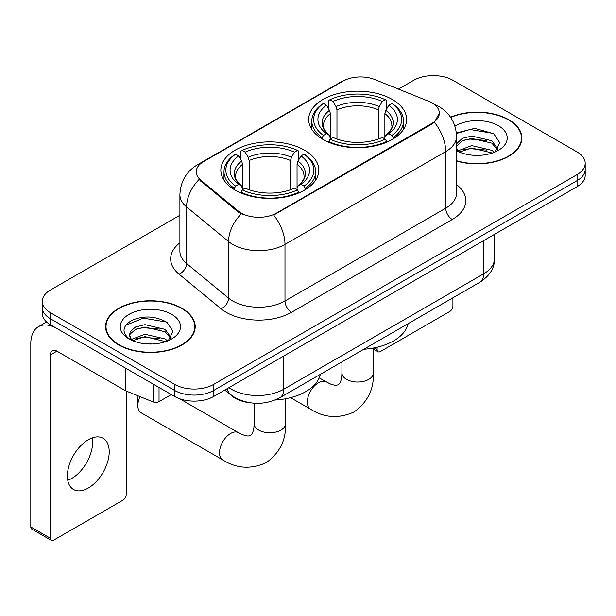 <?xml version="1.0" encoding="UTF-8"?>
<svg xmlns="http://www.w3.org/2000/svg" width="616" height="616" viewBox="0 0 616 616"><rect width="100%" height="100%" fill="white"/><g stroke="black" fill="none" stroke-linecap="round" stroke-linejoin="round"><path stroke-width="0.92" d="M304.466 150.158A48.98 28.274 0 0 0 251.089 144.021A48.98 28.274 0 0 0 220.851 170.147A48.98 28.274 0 0 0 235.196 190.144A48.98 28.274 0 0 0 288.573 196.273A48.98 28.274 0 0 0 318.811 170.147A48.98 28.274 0 0 0 304.466 150.158M392.284 99.453A48.98 28.274 0 0 0 338.908 93.316A48.98 28.274 0 0 0 308.678 119.442A48.98 28.274 0 0 0 323.023 139.439A48.98 28.274 0 0 0 376.399 145.569A48.98 28.274 0 0 0 406.629 119.442A48.98 28.274 0 0 0 392.284 99.453M432.016 102.918A24.948 14.407 0 0 0 428.682 101.309L374.875 79.556A24.948 14.407 0 0 0 342.92 81.166L203.534 161.646A24.948 14.407 0 0 0 196.227 171.833A24.948 14.407 0 0 0 200.739 180.095L238.415 211.157A24.948 14.407 0 0 0 276.492 213.082L432.016 123.292A24.948 14.407 0 0 0 439.323 113.105A24.948 14.407 0 0 0 432.016 102.918M249.773 402.718A27.72 16.008 180 0 1 232.232 396.18L224.809 390.059M456.564 161.007A44.822 25.88 0 0 0 521.921 138.007A44.822 25.88 0 0 0 508.793 119.712A44.822 25.88 0 0 0 450.535 117.171M182.074 308.339A44.822 25.88 0 0 0 133.225 302.733A44.822 25.88 0 0 0 105.559 326.642A44.822 25.88 0 0 0 118.688 344.937A44.822 25.88 0 0 0 167.529 350.543A44.822 25.88 0 0 0 195.203 326.642A44.822 25.88 0 0 0 182.074 308.339M106.021 328.967A44.822 25.88 0 0 0 105.867 329.66M439.323 113.105L434.434 122.284L432.016 124.032L273.689 215.084A32.348 18.672 60 0 1 284.992 244.398A36.968 21.344 180 0 1 232.717 244.398A36.968 21.344 180 0 1 228.575 241.541L186.594 206.93A36.968 21.344 180 0 1 179.903 194.687L179.903 251.282A36.968 21.344 0 0 0 186.594 263.517L228.575 298.136A36.968 21.344 0 0 0 232.717 300.985A36.968 21.344 0 0 0 284.992 300.985L445.738 208.177A36.968 21.344 0 0 0 456.564 193.085L456.564 136.498A36.968 21.344 180 0 1 445.738 151.59A32.348 18.672 -120 0 0 434.434 122.284M179.903 215.277L50.404 290.044A27.72 16.008 0 0 0 42.281 301.363L42.281 313.436A27.72 16.008 0 0 0 50.404 324.755L174.559 396.435L174.559 390.398A27.72 16.008 0 0 0 213.767 390.398L577.077 180.642A27.72 16.008 0 0 0 585.2 169.323A27.72 16.008 0 0 1 577.077 180.642L213.767 390.398A27.72 16.008 0 0 1 174.559 390.398L50.404 318.718L174.559 390.398L174.559 384.361A27.72 16.008 0 0 0 213.767 384.361L577.077 174.605A27.72 16.008 0 0 0 585.2 163.286A27.72 16.008 0 0 0 577.077 151.967L452.922 80.288A27.72 16.008 0 0 0 413.721 80.288L398.467 89.089M42.281 307.399A27.72 16.008 0 0 0 50.404 318.718A27.72 16.008 0 0 1 42.281 307.399M244.021 215.084L238.415 212.25L199.06 179.487A32.348 21.629 129.5 0 0 186.594 206.93L186.594 263.517A9.24 6.183 -50.5 0 1 179.025 274.128A46.208 26.673 180 0 1 179.903 242.82M42.281 301.363A27.72 16.008 0 0 0 50.404 312.682L174.559 384.361M194.895 329.66A44.822 25.88 0 0 0 194.741 328.967M521.613 141.025A44.822 25.88 0 0 0 521.459 140.34M174.559 396.435A27.72 16.008 0 0 0 213.767 396.435L577.077 186.671A27.72 16.008 0 0 0 585.2 175.36L585.2 163.286M456.564 160.707A44.36 25.61 0 0 0 521.459 138.007A44.36 25.61 0 0 0 508.47 119.897A44.36 25.61 0 0 0 450.712 117.425M472.095 155.155L479.063 155.363M458.25 150.735L471.694 145.607L491.868 150.327L494.309 152.283M459.49 152.029L471.694 148.002L492.307 153.022M456.564 147.74A20.882 12.058 0 0 0 459.667 152.191M456.564 143.774L462.339 138.346L471.694 136.028L491.868 140.741L497.867 149.034M456.564 146.169L462.339 140.741L471.694 138.423L491.868 143.135L497.397 149.649M456.564 150.735A30.122 17.394 0 0 0 498.406 150.304A30.122 17.394 0 0 0 498.406 125.71A30.122 17.394 0 0 0 454.97 126.211M495.025 151.99L499.745 142.72L493.778 133.726L474.743 128.336L456.379 132.964M458.458 151.667L456.564 149.442M456.433 133.518L470.054 129.491L493.37 133.449M463.417 140.279L470.054 139.07L486.702 140.494M463.417 149.857L470.054 148.656L486.702 150.081M374.112 347.917L377.123 349.657A4.62 2.664 120 0 0 378.085 351.767A4.62 2.664 120 0 0 380.395 351.543L449.657 311.55A4.62 2.664 120 0 0 452.922 305.89L452.922 297.805M377.123 349.657L377.123 347.255M119.019 344.744A44.36 25.61 0 0 0 167.352 350.296A44.36 25.61 0 0 0 194.741 326.642A44.36 25.61 0 0 0 181.743 308.531A44.36 25.61 0 0 0 133.403 302.98A44.36 25.61 0 0 0 106.021 326.642A44.36 25.61 0 0 0 119.019 344.744M145.368 343.79L152.337 343.998M131.524 339.37L144.976 334.242L165.15 338.954L167.591 340.918M132.763 340.663L144.976 336.636L165.589 341.657M131.732 340.301L129.576 335.243A20.882 12.058 0 0 0 132.948 340.825M129.576 335.243L130.207 331.585L135.612 326.981L144.976 324.655L165.15 329.375L171.148 337.66M129.63 335.535L130.207 333.98L135.612 329.375L144.976 327.05L165.15 331.77L170.678 338.284M168.307 340.617L173.027 331.354L167.052 322.361C155.602 315.985 143.89 315.3 131.901 320.32C122.068 326.388 121.452 332.771 130.045 339.462L130.153 339.524M171.679 314.337A30.122 17.394 0 0 0 129.075 314.337A30.122 17.394 0 0 0 129.075 338.939A30.122 17.394 0 0 0 171.687 338.939A30.122 17.394 0 0 0 171.679 314.337M125.641 325.379L143.328 318.118L166.643 322.083M136.69 328.906L143.328 327.704L159.975 329.129M136.69 338.492L143.328 337.283L159.975 338.715M322.137 138.916L322.137 137.684L323.454 135.42A43.99 25.395 0 0 1 323.454 103.473L326.48 105.221A39.74 22.938 0 0 0 326.48 133.672L329.468 135.366L330.43 138.931M330.43 137.476L330.43 113.59L329.468 110.364L326.48 105.221M328.675 109.001L328.675 100.454L329.991 99.7A43.99 25.395 0 0 1 385.316 99.7L382.297 101.448A39.74 22.938 0 0 0 333.01 101.448L335.997 106.591L336.967 109.817L336.967 139.031M378.34 139.031L378.34 109.817L379.31 106.591L382.297 101.448M363.763 349.28A50.828 29.345 0 0 0 408.108 323.677M328.675 141.457A45.838 26.465 0 0 0 386.632 141.457L385.316 139.193A43.99 25.395 0 0 1 329.991 139.193L328.675 142.242M386.632 142.242L386.632 141.457M323.454 103.473L322.137 104.219A45.838 26.465 0 0 0 311.819 120.952A45.838 26.465 0 0 0 322.137 137.684M385.316 99.7L386.632 100.454L386.632 109.001M329.991 139.193L333.01 137.445A39.74 22.938 0 0 0 382.297 137.445L385.316 139.193M326.48 133.672L323.454 135.42M333.01 101.448L329.991 99.7M329.468 110.364A35.543 20.52 0 0 0 329.468 135.366L329.629 135.481C324.586 130.592 322.522 127.281 323.462 125.533A34.196 19.743 0 0 1 330.43 113.59M393.17 137.684A45.838 26.465 0 0 0 403.488 120.952A45.838 26.465 0 0 0 393.17 104.219L391.853 103.473A43.99 25.395 0 0 1 391.853 135.42L393.17 137.684L393.17 138.916M391.853 135.42L388.827 133.672A39.74 22.938 0 0 0 388.827 105.221L391.853 103.473M388.827 105.221L385.839 110.364L384.877 113.59L384.877 137.476L385.839 135.366L388.827 133.672M384.877 113.59A34.196 19.743 0 0 1 391.845 125.533C392.777 127.289 390.721 130.607 385.678 135.481L385.839 135.366A35.543 20.52 0 0 0 385.839 110.364M384.877 138.931L384.877 137.476M140.032 396.627A15.708 9.071 120 0 0 137.838 405.567L137.838 398.021A6.468 3.734 -60 0 1 138.161 395.872M137.838 405.567A15.708 9.071 120 0 0 141.087 412.758L222.769 459.913A15.708 9.071 -60 0 1 220.359 447.324A15.708 9.071 -60 0 1 230.623 433.479A15.708 9.071 -60 0 1 238.477 432.702L241.949 434.442C245.291 435.697 247.594 436.19 248.841 435.912L250.489 435.45L251.721 434.257C252.583 433.31 253.307 431.069 253.892 427.55L254.123 423.677A15.708 9.071 180 0 0 258.72 430.083A15.708 9.071 180 0 0 280.942 430.083A15.708 9.071 180 0 0 285.539 423.677C286.209 439.932 279.764 452.929 266.204 462.662C250.997 469.538 236.521 468.622 222.769 459.913M234.319 189.62L234.319 188.388L235.628 186.124A43.99 25.395 0 0 1 235.628 154.177L238.654 155.925A39.74 22.938 0 0 0 238.654 184.376L241.641 186.071L242.604 189.636M242.604 188.18L242.604 164.295L241.641 161.069L238.654 155.925M240.848 159.706L240.848 151.151L242.165 150.404A43.99 25.395 0 0 1 297.497 150.404L294.471 152.152A39.74 22.938 0 0 0 245.191 152.152L248.179 157.296L249.141 160.522L249.141 189.736M290.521 189.736L290.521 160.522L291.483 157.296L294.471 152.152M275.098 400.046A50.828 29.345 0 0 0 320.289 374.382M240.848 192.161A45.838 26.465 0 0 0 298.806 192.161L297.497 189.897A43.99 25.395 0 0 1 242.165 189.897L240.848 192.947M298.806 192.947L298.806 192.161M235.628 154.177L234.319 154.924A45.838 26.465 0 0 0 223.993 171.656A45.838 26.465 0 0 0 234.319 188.388M297.497 150.404L298.806 151.151L298.806 159.706M242.165 189.897L245.191 188.149A39.74 22.938 0 0 0 294.471 188.149L297.497 189.897M238.654 184.376L235.628 186.124M245.191 152.152L242.165 150.404M241.641 161.069A35.543 20.52 0 0 0 241.641 186.071L241.811 186.186C236.76 181.297 234.704 177.986 235.635 176.238A34.196 19.743 0 0 1 242.604 164.295M305.344 188.388A45.838 26.465 0 0 0 315.669 171.656A45.838 26.465 0 0 0 305.344 154.924L304.027 154.177A43.99 25.395 0 0 1 304.027 186.124L305.344 188.388L305.344 189.62M304.027 186.124L301.008 184.376A39.74 22.938 0 0 0 301.008 155.925L304.027 154.177M301.008 155.925L298.021 161.069L297.051 164.295L297.051 188.18L298.021 186.071L301.008 184.376M297.051 164.295A34.196 19.743 0 0 1 304.019 176.238C304.951 177.993 302.895 181.312 297.851 186.186L298.021 186.071A35.543 20.52 0 0 0 298.021 161.069M297.051 189.636L297.051 188.18M92.254 437.899A29.568 17.071 -60 0 1 71.718 478.463A29.568 17.071 -60 0 1 67.768 480.303M88.304 488.034A29.568 17.071 120 0 0 107.623 461.977A29.568 17.071 120 0 0 103.088 438.276A29.568 17.071 120 0 0 88.304 439.747A29.568 17.071 120 0 0 68.984 465.804A29.568 17.071 120 0 0 73.52 489.497A29.568 17.071 120 0 0 88.304 488.034M159.036 387.472L159.036 401.624L171.294 394.548M125.264 367.975L56.942 328.528A36.968 21.344 -120 0 0 38.454 326.696A36.968 21.344 -120 0 0 30.8 343.613L30.8 526.973L50.404 538.284L50.404 354.931A9.24 5.336 60 0 1 52.314 350.704A9.24 5.336 60 0 1 56.942 351.159L125.264 390.606L125.264 367.975A4.62 2.664 0 0 0 125.88 368.276M50.404 538.284A4.62 2.664 120 0 0 51.359 540.401L31.755 529.082A4.62 2.664 -60 0 1 30.8 526.973M51.359 540.401A4.62 2.664 120 0 0 53.669 540.17L122.938 500.184A4.62 2.664 120 0 0 126.203 494.525L126.203 391.037M159.036 401.624A4.62 2.664 180 0 1 153.122 401.917L125.88 390.906A4.62 2.664 180 0 1 125.264 390.606M200.739 180.095L200.739 181.189M238.415 211.157L238.415 212.25M276.492 213.082L276.492 213.821M432.016 123.292L432.016 124.032M232.232 395.78L232.232 396.18M291.522 312.304A9.24 5.336 60 0 1 284.992 300.985L284.992 244.398L445.738 151.59L445.738 208.177A9.24 5.336 60 0 0 452.275 219.496L291.522 312.304A46.208 26.673 180 0 1 226.18 312.304A46.208 26.673 180 0 1 221.005 308.739L179.025 274.128M456.564 136.498C455.94 123.208 450.096 113.236 439.039 106.599L434.372 104.327A32.348 15.146 112 0 0 433.933 104.166M200.785 163.533A32.348 18.672 -120 0 0 197.428 164.795C186.371 171.433 180.534 181.397 179.903 194.687M197.428 164.795L340.201 82.359A32.348 18.672 60 0 1 342.658 81.327M241.172 213.968A32.348 21.629 129.5 0 0 228.575 241.541L228.575 298.136A9.24 6.183 -50.5 0 1 221.005 308.739M456.564 184.631A46.208 26.673 180 0 1 452.275 219.496M213.767 384.361L213.767 396.435M577.077 174.605L577.077 186.671M50.404 312.682L50.404 324.755M228.921 387.68A36.968 21.344 0 0 0 231.408 389.266A36.968 21.344 0 0 0 283.683 389.266L483.637 273.82A36.968 21.344 0 0 0 494.463 258.735C494.733 267.906 489.851 275.752 479.81 282.282L279.856 397.728A18.48 10.672 60 0 0 283.683 389.266L283.683 356.063M483.637 240.625L483.637 273.82A18.48 10.672 60 0 1 479.81 282.282M227.427 388.542A18.48 12.359 129.5 0 0 230.646 394.556L225.032 389.928M373.365 348.055L373.365 372.973A15.708 9.071 180 0 1 368.761 379.379A15.708 9.071 180 0 1 346.546 379.379A15.708 9.071 180 0 1 341.942 372.973L341.718 376.846C341.125 380.365 340.402 382.605 339.539 383.552L338.315 384.746L336.667 385.208C335.412 385.485 333.117 384.992 329.768 383.737L319.173 377.885M373.365 372.973C374.035 389.227 367.59 402.225 354.023 411.958C338.823 418.834 324.347 417.925 310.595 409.209A15.708 9.071 -60 0 1 308.185 396.619A15.708 9.071 -60 0 1 318.449 382.775A15.708 9.071 -60 0 1 326.303 381.997M378.34 109.817A34.196 19.743 0 0 0 336.967 109.817M379.31 106.591A35.543 20.52 0 0 0 335.997 106.591M290.521 160.522A34.196 19.743 0 0 0 249.141 160.522M291.483 157.296A35.543 20.52 0 0 0 248.179 157.296M50.404 354.931L56.942 351.159M125.88 368.33L125.88 390.906M153.122 401.917L153.122 384.053M340.201 82.359L346.138 79.603M434.372 104.327L433.887 104.127M279.856 397.728C264.98 405.197 250.111 405.197 235.235 397.728L230.646 394.556M494.463 258.735L494.463 234.373M521.459 141.711L521.459 138.007M378.085 351.767L373.365 349.049M194.741 330.345L194.741 326.642M106.021 330.345L106.021 326.642M310.595 409.209L290.56 397.651M311.819 129.406L311.819 120.952M403.488 129.406L403.488 120.952M341.942 361.877L341.942 372.973M285.539 398.76L285.539 423.677M223.993 180.111L223.993 171.656M315.669 180.111L315.669 171.656M238.477 432.702L179.71 398.775M254.123 403.21L254.123 423.677M38.454 326.696L46.585 321.999"/></g></svg>

